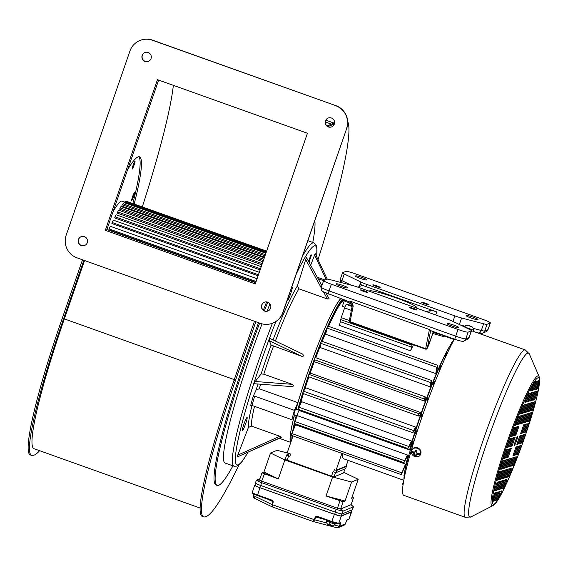 <?xml version="1.0" encoding="UTF-8"?>
<svg xmlns="http://www.w3.org/2000/svg" width="568" height="568" viewBox="0 0 568 568"><rect width="100%" height="100%" fill="white"/><g stroke="black" fill="none" stroke-linecap="round" stroke-linejoin="round"><path stroke-width="0.85" d="M133.068 165.394A4.153 0.433 -70.3 0 1 134.999 161.262A4.153 0.433 -70.3 0 1 134.14 164.947A4.153 0.433 -70.3 0 1 132.209 169.079A4.153 0.433 -70.3 0 1 133.068 165.394M132.571 196.684A4.153 0.433 -70.3 0 1 134.509 192.552A4.153 0.433 -70.3 0 1 133.65 196.237A4.153 0.433 -70.3 0 1 131.712 200.369A4.153 0.433 -70.3 0 1 132.571 196.684M81.302 245.568A4.743 4.7 -112.5 0 0 87.55 240.995A4.743 4.7 -112.5 0 0 81.032 236.721A4.743 4.7 -112.5 0 0 81.302 245.568M81.125 236.686A4.743 4.7 -112.5 0 0 81.487 245.49A4.743 4.7 -112.5 0 0 84.753 245.447M328.354 126.941A4.743 4.7 -112.5 0 0 334.602 122.368A4.743 4.7 -112.5 0 0 328.084 118.094A4.743 4.7 -112.5 0 0 328.354 126.941M328.176 118.059A4.743 4.7 -112.5 0 0 328.538 126.87A4.743 4.7 -112.5 0 0 331.804 126.827M145.06 61.436A4.743 4.7 -112.5 0 0 151.308 56.864A4.743 4.7 -112.5 0 0 144.79 52.59A4.743 4.7 -112.5 0 0 145.06 61.436M144.883 52.554A4.743 4.7 -112.5 0 0 145.245 61.358A4.743 4.7 -112.5 0 0 148.511 61.323M264.589 311.072A4.743 4.7 -112.5 0 0 270.837 306.5A4.743 4.7 -112.5 0 0 264.326 302.226A4.743 4.7 -112.5 0 0 264.589 311.072M264.418 302.19A4.743 4.7 -112.5 0 0 264.773 310.994A4.743 4.7 -112.5 0 0 268.039 310.959M258.546 322.709A142.341 14.882 109.7 0 0 245.546 358.6A142.341 14.882 109.7 0 0 216.103 485.008L217.21 485.406A142.341 14.882 -70.3 0 1 246.654 358.997A142.341 14.882 -70.3 0 1 259.654 323.107M232.937 465.831A142.341 14.882 -70.3 0 1 217.21 485.406M127.637 169.633A140.914 14.732 -70.3 0 1 139.465 156.818A140.914 14.732 -70.3 0 1 134.233 203.805M138.748 156.732A140.914 14.732 -70.3 0 1 132.905 203.33M331.421 124.143L325.393 121.985M318.023 259.64A210.721 22.024 109.7 0 0 347.701 121.616M113.06 211.722A93.351 9.755 -70.3 0 1 122.127 201.136L124.662 202.038M257.063 278.739L110.291 226.284L109.049 228.925L108.857 229.848L255.806 282.367M259.285 272.313L113.295 220.136L112.123 222.486L111.882 223.529L258.085 275.778M261.252 266.633L116.092 214.754L115.006 216.799L114.715 217.942L260.123 269.906M262.941 261.77L118.662 210.21L117.675 211.914L117.335 213.149L261.884 264.809M264.326 257.773L120.97 206.539L120.089 207.888L119.706 209.201L263.36 260.542M265.391 254.684L122.993 203.791L122.227 204.771L121.808 206.149L264.539 257.155M334.382 123.945L327.942 126.607M327.005 125.968L334.587 122.83M239.021 464.844A210.721 22.024 109.7 0 1 205.311 516.752A153.31 16.025 109.7 0 1 203.663 516.88A153.31 16.025 109.7 0 1 235.379 380.73L255.813 321.729M266.626 301.899A142.341 14.882 109.7 0 0 263.353 310.192M63.417 319.273L62.082 318.797A153.31 16.025 109.7 0 0 30.367 454.954L31.701 455.43A153.31 16.025 -70.3 0 1 63.417 319.273L83.851 260.272M62.082 318.797L82.516 259.796M203.663 516.88L202.329 516.404A153.31 16.025 -70.3 0 1 234.044 380.255L254.478 321.254M84.554 260.527L64.34 318.896A146.196 15.279 109.7 0 0 34.094 448.727L200.177 508.083M39.611 450.694A210.721 22.024 -70.3 0 1 33.349 455.295A153.31 16.025 -70.3 0 1 31.701 455.43M152.586 40.158L152.401 40.236A17.793 17.615 -112.5 0 0 139.806 40.534L139.991 40.456A17.793 17.615 67.5 0 1 152.586 40.158L335.88 105.662A17.793 17.615 67.5 0 1 346.743 128.361L282.985 312.485A17.793 17.615 67.5 0 1 273.116 322.979L272.931 323.05A17.793 17.615 -112.5 0 0 282.8 312.563L282.985 312.485M139.806 40.534A17.793 17.615 -112.5 0 0 129.944 51.021L66.179 235.152A17.793 17.615 -112.5 0 0 77.049 257.844L260.343 323.348A17.793 17.615 -112.5 0 0 272.931 323.05M152.401 40.236L335.88 105.662M346.743 128.361L282.8 312.563M346.558 128.432A17.793 17.615 -112.5 0 0 335.695 105.74M307.437 133.26L157.471 79.669L105.307 230.317L255.266 283.915L307.437 133.26M255.678 282.736L106.883 229.557M158.642 80.088L106.841 229.685L105.307 230.317M142.362 206.709A202.18 21.137 109.7 0 0 173.354 85.342M264.368 310.831A142.341 14.882 -70.3 0 1 267.784 302.183M314.793 220.632A142.341 14.882 -70.3 0 1 312.776 242.437M266.541 251.361L126.103 201.164L125.592 201.377L266.42 251.709M125.315 202.208L125.592 201.377M266.626 251.12L126.692 201.377M256.111 281.487L109.049 228.925M258.433 274.777L112.123 222.486M260.506 268.792L115.006 216.799M262.302 263.602L117.675 211.914M263.808 259.249L120.089 207.888M265.007 255.799L122.227 204.771M266.136 252.533L124.712 201.995L124.065 202.591L265.881 253.271M123.611 204.011L124.065 202.591M471.745 326.408L473.748 328.765L471.61 326.344L469.005 325.897L469.331 325.521L469.005 325.897M468.557 325.251L465.504 325.805L464.667 327.069M473.748 328.765L473.222 331.329M471.014 326.124L471.61 326.344M471.071 326.146L470.339 326.373M469.204 325.94L469.345 325.528M473.13 331.3L471.483 330.683M454.4 339.124A88.906 9.294 109.7 0 0 422.72 414.938A88.906 9.294 109.7 0 0 403.82 495.353L465.398 517.356A88.906 9.294 -70.3 0 1 484.298 436.941A88.906 9.294 -70.3 0 1 525.237 349.923L529.284 353.836A87.124 9.109 109.7 0 0 488.395 438.262A87.124 9.109 109.7 0 0 471.007 516.894L465.398 517.356M413.035 444.616L412.041 444.268A87.777 9.173 109.7 0 0 405.602 467.634L406.553 467.975M531.556 387.326L530.398 390.535L531.293 390.848L530.292 390.848L531.62 387.22L533.771 383.556L531.293 390.848M537.115 389.101L538.464 385.161L538.67 382.094L536.036 389.428L537.115 389.101L536.227 388.789L537.562 384.941M509.212 476.687L508.325 476.367L511.214 468.188L508.133 477.006L509.375 476.339L512.215 468.188L511.214 468.188M513.06 465.632L512.173 465.313L514.906 457.474L512.059 465.632L513.06 465.632L516.142 456.807L515.062 457.126M516.915 454.57L516.028 454.258L518.918 446.072L515.836 454.897L517.079 454.222L519.919 446.072L518.918 446.072M520.764 443.516L519.876 443.196L522.603 435.365L519.763 443.516L520.764 443.516L523.845 434.69L522.766 435.017M524.619 432.461L523.731 432.141L526.621 423.955L523.54 432.78L524.782 432.113L527.622 423.955L526.621 423.955M528.467 421.399L527.58 421.087L530.306 413.248L527.466 421.399L528.467 421.399L531.549 412.581L530.469 412.9M532.322 410.345L531.435 410.025L534.325 401.846L531.243 410.664L532.486 409.997L535.326 401.846L534.325 401.846A68.345 7.143 109.7 0 1 534.296 401.924M503.901 488.182L503.014 487.862L505.747 480.031L502.829 488.501L503.901 488.182L506.983 479.356L505.903 479.676M507.756 477.127L506.869 476.808L509.759 468.621L506.677 477.447L507.92 476.772L510.76 468.621L509.759 468.621M511.605 466.065L510.717 465.746L513.444 457.915L510.604 466.065L511.605 466.065L514.686 457.24L513.607 457.567M515.46 455.011L514.572 454.691L517.462 446.505L514.381 455.33L515.623 454.663L518.463 446.505L517.462 446.505M519.308 443.949L518.421 443.636L521.147 435.798L518.307 443.956L519.308 443.949L522.39 435.131L521.31 435.45M523.163 432.894L522.276 432.575L525.166 424.395L522.084 433.214L523.327 432.546L526.167 424.395L525.166 424.395M527.012 421.839L526.124 421.52L528.851 413.681L526.011 421.839L527.012 421.839L530.093 413.014L529.014 413.334M530.867 410.778L529.98 410.465L532.869 402.279L529.788 411.104L531.03 410.43L533.87 402.279L532.869 402.279M534.715 399.723L533.828 399.403L536.554 391.572L533.714 399.723L534.715 399.723L537.797 390.898L536.717 391.224M502.446 488.615L501.558 488.302L504.285 480.464L501.445 488.615L502.446 488.615L505.527 479.797L504.448 480.116M506.301 477.56L505.413 477.241L508.303 469.061L505.222 477.88L506.464 477.212L509.304 469.061L508.303 469.061M510.149 466.505L509.262 466.186L511.988 458.348L509.148 466.505L510.149 466.505L513.231 457.68L512.151 458M514.005 455.444L513.117 455.131L516.007 446.945L512.925 455.77L514.168 455.096L517.008 446.945L516.007 446.945M517.853 444.389L516.965 444.07L519.692 436.238L516.852 444.389L517.853 444.389L520.934 435.564L519.855 435.89M521.708 433.334L520.82 433.015L523.71 424.829L520.629 433.654L521.871 432.986L524.711 424.829L523.71 424.829M525.556 422.272L524.669 421.96L527.395 414.122L524.555 422.272L525.556 422.272L528.638 413.454L527.558 413.774M529.411 411.218L528.524 410.898L531.414 402.712L528.332 411.537L529.568 410.87L532.486 402.392L531.414 402.719M533.26 400.163L532.372 399.844L535.099 392.005L532.259 400.163L533.26 400.163L536.341 391.338L535.262 391.657M500.99 489.055L500.103 488.736L502.829 480.897L499.989 489.055L500.99 489.055L504.072 480.23L502.992 480.549M504.845 477.993L503.958 477.681L506.848 469.495L503.766 478.32L505.009 477.645L507.849 469.495L506.848 469.495M508.694 466.939L507.806 466.619L510.533 458.788L507.693 466.939L508.694 466.939L511.775 458.113L510.696 458.44M524.101 422.713L523.213 422.393L525.94 414.555L523.1 422.713L524.101 422.713L527.182 413.887L526.103 414.207M527.956 411.651L527.068 411.339L529.958 403.152L526.877 411.977L528.112 411.303L531.03 402.833L529.958 403.152M531.804 400.596L530.917 400.277L533.643 392.445L530.803 400.596L531.804 400.596L534.886 391.771L533.806 392.097M499.535 489.488L498.647 489.176L501.374 481.337L498.534 489.488L499.535 489.488L502.616 480.67L501.537 480.99M503.39 478.433L506.464 469.608L505.229 470.283L502.311 478.753L503.39 478.433L502.502 478.114L505.392 469.928M507.238 467.379L506.351 467.059L509.077 459.221L506.237 467.379L507.238 467.379L510.32 458.553L509.24 458.873M522.645 423.146L521.758 422.833L524.484 414.995L521.644 423.146L522.645 423.146L525.727 414.328L524.647 414.647M526.5 412.091L525.613 411.772L528.503 403.585L525.421 412.411L526.657 411.743L529.575 403.266L528.496 403.592M530.349 401.036L529.461 400.717L532.188 392.878L529.348 401.036L530.349 401.036L533.43 392.211L532.351 392.531M498.079 489.928L497.192 489.609L499.918 481.77L497.078 489.928L498.079 489.928L501.161 481.103L500.081 481.423M501.935 478.867L501.047 478.554L503.937 470.368L500.855 479.193L502.098 478.519L504.938 470.368L503.937 470.368M505.783 467.812L504.895 467.492L507.622 459.661L504.782 467.812L505.783 467.812L508.864 458.987L507.785 459.313M521.19 423.586L520.302 423.266L523.029 415.428L520.189 423.586L521.19 423.586L524.271 414.761L523.192 415.08M525.045 412.524L524.158 412.212L526.884 404.373L523.966 412.851L525.045 412.524L528.119 403.706L527.04 404.025M528.893 401.47L528.006 401.15L530.732 393.319L527.892 401.47L528.893 401.47L531.975 392.644L530.895 392.971M496.624 490.361L495.736 490.049L498.463 482.211L495.623 490.361L496.624 490.361L499.705 481.543L498.626 481.863M500.479 479.307L499.591 478.987L502.481 470.801L499.4 479.626L500.635 478.959L503.553 470.481L502.481 470.808M504.327 468.252L503.44 467.933L506.166 460.094L503.326 468.252L504.327 468.252L507.409 459.427L506.329 459.746M508.182 457.19L507.295 456.871L510.185 448.692L507.103 457.517L508.339 456.842L511.257 448.365L510.185 448.692M512.031 446.136L511.143 445.816L513.87 437.985L511.03 446.136L512.031 446.136L515.112 437.31L514.033 437.63M515.886 435.081L514.999 434.761L517.725 426.923L514.807 435.4L515.886 435.081L518.96 426.256L517.881 426.575M519.734 424.019L518.847 423.7L521.573 415.868L518.733 424.019L519.734 424.019L522.816 415.194L521.736 415.52M523.59 412.964L522.702 412.645L525.592 404.459L522.51 413.284L523.746 412.616L526.664 404.139L525.585 404.459M527.438 401.91L526.55 401.59L529.277 393.752L526.437 401.91L527.438 401.91L530.519 393.084L529.44 393.404M495.168 490.802L494.281 490.482L497.007 482.644L494.167 490.802L495.168 490.802L498.25 481.976L497.17 482.296M499.024 479.74L498.136 479.427L501.026 471.241L497.944 480.066L499.18 479.392L502.098 470.922L501.026 471.241M502.872 468.685L501.984 468.366L504.711 460.534L501.871 468.685L502.872 468.685L505.953 459.86L504.874 460.186M506.727 457.63L505.839 457.311L508.729 449.125L505.648 457.95L506.883 457.283L509.801 448.805L508.722 449.125M510.575 446.569L509.688 446.256L512.414 438.418L509.574 446.569L510.575 446.569L513.657 437.75L512.577 438.07M514.43 435.514L513.543 435.195L516.433 427.015L513.351 435.834L514.587 435.166L517.505 426.689L516.426 427.015M518.279 424.459L517.391 424.14L520.118 416.301L517.278 424.459L518.279 424.459L521.36 415.634L520.281 415.954M522.134 413.397L521.246 413.085L523.973 405.247L521.055 413.724L522.134 413.397L525.208 404.579L524.129 404.899M525.982 402.343L525.095 402.023L527.821 394.192L524.981 402.343L525.982 402.343L529.064 393.517L527.984 393.844M497.568 480.18L496.68 479.861L499.57 471.674L496.489 480.5L497.724 479.832L500.642 471.355L499.563 471.674M501.416 469.125L500.529 468.806L503.255 460.967L500.415 469.125L501.416 469.125L504.498 460.3L503.418 460.62M505.271 458.064L504.384 457.744L507.274 449.565L504.192 458.39L505.271 458.064L508.268 449.565L507.267 449.565M509.12 447.009L508.232 446.689L510.959 438.851L508.119 447.009L509.12 447.009L512.201 438.184L511.122 438.503M512.975 435.947L512.087 435.635L514.814 427.796L511.896 436.274L512.975 435.947L516.049 427.129L514.97 427.448M516.823 424.892L515.936 424.573L518.662 416.742L515.822 424.892L516.823 424.892L519.905 416.067L518.825 416.394M520.678 413.838L519.791 413.518L522.517 405.68L519.599 414.157L520.678 413.838L523.753 405.012L522.674 405.332M518.371 454.137L517.483 453.818L520.373 445.631L517.292 454.457L518.534 453.789L521.374 445.631L520.373 445.631M522.219 443.083L521.332 442.763L524.065 434.925L521.218 443.083L522.219 443.083L525.301 434.257L524.221 434.577M526.075 432.021L525.187 431.701L528.077 423.522L524.995 432.347L526.238 431.673L529.078 423.522L528.077 423.522M503.816 458.504L502.928 458.184L505.655 450.346L502.737 458.823L503.816 458.504L506.89 449.678L505.811 449.998M507.664 447.442L506.777 447.13L509.503 439.291L506.663 447.442L507.664 447.442L510.746 438.624L509.666 438.943M511.519 436.387L510.632 436.068L513.522 427.889L510.44 436.707L511.676 436.039L514.594 427.562L513.515 427.889M497.142 500.11L496.255 499.79L499.144 491.611L496.063 500.429L497.305 499.762L500.145 491.611L499.144 491.611M535.659 389.541L534.772 389.222L537.662 381.036L534.58 389.861L535.816 389.194L538.734 380.716L537.655 381.036M495.686 500.55L494.799 500.23L497.689 492.044L494.607 500.87L495.85 500.202L498.69 492.044L497.689 492.044M534.204 389.975L533.316 389.655L536.206 381.476L533.203 389.975L534.204 389.975L537.278 381.149L536.199 381.476M494.231 500.983L493.344 500.664L496.233 492.484L493.152 501.303L494.394 500.635L497.234 492.484L496.233 492.484M532.749 390.415L531.861 390.095L534.587 382.257L531.669 390.734L532.749 390.415L535.823 381.589L534.744 381.909M500.6 491.171L501.672 490.851L500.621 493.975L498.115 498.463L499.442 494.38M493.436 496.766L494.778 492.917L493.422 496.858L493.223 499.932L495.779 492.917L494.778 492.917M515.992 439.476A4.743 0.497 -70.3 0 1 515.645 440.519A4.743 0.497 -70.3 0 1 515.006 442.231M518.073 416.614L515.531 424.985L514.558 425.567L518.073 416.614M499.961 469.558L503.042 460.733L502.233 460.975L501.807 461.905L499.67 469.182L499.584 469.672L499.961 469.558L499.606 469.431M513.813 465.405L516.362 457.041L517.327 456.452L514.104 464.858L513.486 465.291M531.925 412.46L528.851 421.286L529.653 421.044L530.2 419.745L532.223 412.837L532.301 412.354L531.925 412.46M515.353 441.187A4.743 0.497 -70.3 0 1 517.54 436.543A4.743 0.497 -70.3 0 1 516.532 440.832A4.743 0.497 -70.3 0 1 514.345 445.482A4.743 0.497 -70.3 0 1 515.353 441.187M329.767 523.859L329.334 525.059L329.483 523.753A4.381 0.412 19.1 0 0 330.817 524.228L330.661 525.535L333.38 525.904M329.334 525.059L329.291 525.059C327.019 524.165 326.153 522.766 326.692 520.863A4.743 0.447 19.1 0 0 330.796 522.759A4.743 0.447 19.1 0 0 335.617 524.008A4.743 0.447 19.1 0 0 335.66 523.973A4.743 0.447 19.1 0 0 335.652 523.916M330.051 523.959L329.447 524.796M330.278 524.037L329.724 524.896M331.641 525.79L332.365 525.961M272.462 506.975L271.973 504.547L272.931 501.7L267.656 499.165M253.853 494.075L253.364 495.587L254.812 498.455M334.907 525.144L339.295 526.302L336.625 527.693L338.23 527.686L337.044 527.814M273.3 501.849L272.129 500.202L272.008 500.72L273.3 501.849L272.342 504.696L272.583 507.004L313.138 521.502L314.281 519.684L314.7 519.812L313.238 521.545L272.491 506.99M254.116 498.1L253.25 495.509L272.342 504.696L314.281 519.684L315.275 516.852L315.694 516.986L314.7 519.812L326.756 522.993M257.467 495.516L257.46 495.523C253.917 494.38 252.185 493.379 252.263 492.52L252.313 492.47C252.164 492.818 253.917 493.663 257.581 495.005L257.46 495.523L272.015 500.72L257.467 495.516L252.682 493.216M344.144 525.23L345.323 523.923M339.976 522.865L340.537 523.511L339.508 526.337L338.23 527.686L343.981 525.308M317.086 516.823L315.694 516.986L322.659 518.825M337.967 523.696L331.641 522.027L317.086 516.83L317.207 516.312L331.755 521.509L338.713 523.348A0.596 0.589 67.5 0 1 338.386 523.689L340.395 522.851A0.596 0.589 67.5 0 0 340.722 522.51L340.537 523.511M351.691 511.825L348.979 519.102A0.596 0.589 67.5 0 1 348.653 519.443L346.757 520.224A0.596 0.589 -112.5 0 0 346.963 519.933L349.036 519.053L351.443 511.534M317.086 516.83L331.641 522.027L334.382 514.303L341.332 516.135L338.713 523.348L340.722 522.51M334.382 514.303L259.952 487.699L257.581 495.005L272.129 500.202M259.952 487.699C256.317 486.364 254.563 485.519 254.684 485.171L252.263 492.52M254.684 485.171L255.053 485.015M351.642 511.875L341.332 516.135M352.046 509.794L351.386 511.697A5.928 0.554 -160.9 0 1 351.336 511.747L340.97 516.028A5.928 0.554 -160.9 0 1 334.644 514.36L259.775 487.607A5.928 0.554 -160.9 0 1 254.94 485.342L255.657 483.276M353.402 506.89L352.465 509.595A6.525 0.611 -160.9 0 1 352.409 509.645L353.41 506.834M353.381 506.755L351.095 504.661L340.608 509.034L337.442 508.204L261.905 481.21L259.491 480.081L261.997 472.825L263.95 472.008L278.32 478.923L261.997 472.825M353.374 506.855L343.072 511.115L342.106 513.905A6.525 0.611 -160.9 0 1 335.148 512.066L336.114 509.276L261.692 482.679L260.726 485.47L335.148 512.066M352.409 509.645L342.106 513.905M336.646 509.567L337.442 508.204L336.646 509.567L342.937 511.228L340.608 509.034L343.115 501.785L326.053 495.978L345.039 500.99L343.115 501.785M342.937 511.228L340.608 509.034M353.431 506.805L351.067 504.711L353.573 497.461L351.649 498.257L358.216 479.285L343.789 472.349M338.62 500.216L336.831 499.378L340.977 500.82L338.62 500.216M260.726 485.47A6.525 0.611 -160.9 0 1 255.401 482.985L256.381 480.18L259.498 480.059L256.338 480.279L261.11 482.573L264.418 473.953M336.114 509.276L336.682 509.468M266.413 474.415L264.624 473.577L268.77 475.011L266.413 474.415M259.974 478.682L256.381 480.18M261.138 482.473L261.692 482.679M352.195 496.688L353.573 497.461M358.216 479.285L351.613 482.019L345.039 500.99M326.053 495.978L332.621 477.006L351.613 482.019M332.621 477.006L284.887 459.952L278.32 478.923M263.95 472.008L270.517 453.037L284.887 459.952M270.517 453.037L277.127 450.303L288.494 453.3M343.576 472.924L344.946 468.962L343.576 472.924L334.041 476.864L331.513 476.197L285.143 459.413L286.705 454.933L288.296 454.279M293.031 435.919L287.174 452.831L290.617 454.059L289.843 456.289L286.691 454.954L285.143 459.413M289.843 456.289L287.912 455.387L288.629 453.349L287.912 455.387M345.6 468.65L346.381 466.449L346.004 466.179L336.157 470.254L336.916 470.368L336.142 472.597L333.054 471.731L331.513 476.197M346.359 466.463L336.916 470.368M345.585 468.692L336.142 472.597M326.927 328.02L327.722 325.996L437.701 365.302L436.927 370.762A74.727 7.81 109.7 0 0 435.72 373.581L325.741 334.275L326.927 328.02L436.906 367.326L437.701 365.302M424.821 401.207L424.36 399.027L425.169 396.812L426.05 397.891A74.727 7.81 109.7 0 0 424.821 401.207L314.849 361.901L314.381 359.721L315.204 357.513A74.727 7.81 -70.3 0 1 320.65 343.519M425.169 396.812L315.197 357.513L425.162 396.812M407.639 455.075A74.727 7.81 109.7 0 0 407.377 456.09L403.969 462.643L407.334 454.968M294.004 423.337L297.362 415.662M412.737 432.688L413.454 430.508L415.833 427.157A74.727 7.81 109.7 0 0 414.796 430.388L412.737 432.688L302.744 393.39L303.482 391.21L305.861 387.852L415.833 427.157M308.332 376.669L418.304 415.968L308.332 376.669L309.106 374.44L310.774 373.268L420.746 412.574A74.727 7.81 109.7 0 0 419.589 415.925L418.304 415.968L419.077 413.738L420.746 412.574M407.888 448.479L411.537 441.002A74.727 7.81 109.7 0 0 410.671 443.977L407.888 448.479M297.767 409.762A76.801 8.03 109.7 0 1 297.923 409.187L301.565 401.697L411.537 441.002M401.185 474.571L405.502 464.106A74.727 7.81 109.7 0 0 405.069 466.2L401.185 474.571L291.199 435.265L295.523 424.8L405.502 464.106M430.281 386.879L430.65 382.569L431.46 380.432L431.524 383.748A74.727 7.81 109.7 0 0 430.281 386.879L320.302 347.58L320.671 343.264L321.502 341.176M435.72 373.581L436.906 367.326M351.379 305.818L346.778 304.171L346.21 304.412A3.557 0.369 -70.3 0 0 344.591 307.948L341.233 317.647L339.451 325.414L410.543 350.825L411.729 347.19L411.956 344.258M328.581 326.302A74.727 7.81 -70.3 0 1 343.668 300.436A74.727 7.81 -70.3 0 1 344.201 300.323M348.17 460.407L346.004 466.179M403.855 480.308L343.604 458.781A74.727 7.81 -70.3 0 1 342.611 453.64M341.908 453.385L336.05 470.297L334.382 469.7L333.615 471.93M413.44 344.79A74.727 7.81 109.7 0 0 410.543 350.825M405.14 469.679A74.138 7.746 -70.3 0 1 408.271 455.302M409.663 450.005A74.138 7.746 -70.3 0 1 448.408 348.603M404.409 473.932A74.727 7.81 -70.3 0 1 408.193 455.273M409.592 449.977A74.727 7.81 -70.3 0 1 450.708 344.599M294.409 427.349A74.727 7.81 -70.3 0 1 295.154 423.756M296.773 416.876A74.727 7.81 -70.3 0 1 297.05 415.804M298.569 410.046A74.727 7.81 -70.3 0 1 298.725 409.471M300.266 404.04A74.727 7.81 -70.3 0 1 303.404 393.624M304.725 389.449A74.727 7.81 -70.3 0 1 308.9 376.868M309.943 373.85A74.727 7.81 -70.3 0 1 314.615 360.822M315.772 357.719A74.727 7.81 -70.3 0 1 320.48 345.543M322.155 341.368A74.727 7.81 -70.3 0 1 326.252 331.598M343.349 300.6L343.164 300.536A74.138 7.746 109.7 0 0 342.611 300.515M308.992 262.153L311.491 254.961L308.836 261.862M272.413 323.256A118.613 12.397 -70.3 0 0 234.08 466.243L225.198 463.062A118.613 12.397 -70.3 0 1 262.068 323.866M267.003 311.228A118.613 12.397 -70.3 0 1 269.963 303.88M311.491 254.961L310.845 254.968L308.601 261.443M287.323 299.968A7.114 0.745 109.7 0 0 287.401 300.649A7.114 0.745 109.7 0 0 287.472 300.642A7.114 0.745 109.7 0 0 290.603 293.883A7.114 0.745 109.7 0 0 292.186 287.245A7.114 0.745 109.7 0 0 292.108 287.252A7.114 0.745 109.7 0 0 291.356 288.303M242.387 430.842A7.114 0.745 109.7 0 0 245.518 424.083A7.114 0.745 109.7 0 0 247.101 417.445A7.114 0.745 109.7 0 0 247.023 417.452A7.114 0.745 109.7 0 0 243.892 424.211A7.114 0.745 109.7 0 0 242.309 430.849A7.114 0.745 109.7 0 0 242.387 430.842M408.782 455.486L297.206 415.606L298.264 411.885L299.045 410.472L410.281 450.225M405.985 470.339L403.947 475.565L404.743 475.842M403.741 480.904L402.392 484.724L403.088 484.973M402.655 488.949L402.137 490.724L402.57 490.88M452.504 342.639L451.716 342.355L450.005 347.566M447.222 353.374L446.391 353.076L444.609 359.09M440.484 366.438L438.929 372.267M434.257 381.476L433.427 383.563L433.164 386.602M427.945 397.806L428.783 398.104L427.945 397.806L427.136 400.014L427.477 401.633M423.096 413.866L421.861 414.732L421.08 416.962L421.917 417.26L421.08 416.962M417.927 429.117L416.23 431.502L415.513 433.682M414.633 439.398L412.041 444.268M453.938 339.955A77.099 8.058 109.7 0 0 452.064 342.483M450.964 344.194A77.099 8.058 109.7 0 0 409.862 450.076M408.435 455.358A77.099 8.058 109.7 0 0 404.43 473.897M404.196 475.65A77.099 8.058 109.7 0 0 403.933 479.875M310.682 265.228L314.622 254.968C315.339 253.349 315.354 253.534 314.679 255.543M279.342 438.333L246.114 452.994M279.875 436.26L281.423 437.161L237.232 456.977L237.765 455.138L279.875 436.26L251.439 426.099L248.394 427.47L237.765 455.138M254.627 396.116L252.05 405.467L250.687 405.431L253.122 396.585L254.627 396.116L294.401 410.33L297.93 402.627L259.271 388.81L256.225 389.811L253.122 396.585M292.03 386.616L254.414 383.734L255.202 381.497L292.222 384.337C293.926 385.743 293.691 386.467 291.526 386.488M292.222 384.337L263.793 374.177L261.11 373.971L255.202 381.497M302.73 354.148L303.802 355.973L301.906 356.363L271.113 345.067L269.324 340.722L270.141 338.507L302.957 354.24L270.141 338.507M329.163 298.867L327.402 298.995L298.974 288.835L297.391 285.96L306.372 257.411M297.32 415.648L298.271 411.779L299.159 410.508M317.292 277.248L324.988 280.003M252.05 405.467L291.824 419.681L294.118 416.443A77.099 8.058 109.7 0 0 290.809 442.33M291.824 419.681L294.401 410.33M340.757 298.512A77.099 8.058 109.7 0 0 297.93 402.627M318.101 278.725L323.611 280.691M299.123 410.245L295.786 409.052L294.941 410.593L293.791 414.64L297.128 415.833M340.899 298.562A76.801 8.03 109.7 0 0 296.098 409.166M294.551 414.91A76.801 8.03 109.7 0 0 290.908 442.046M342.568 299.159A76.801 8.03 109.7 0 0 327.771 326.011M326.976 327.807A76.801 8.03 109.7 0 0 298.434 407.384M296.219 415.506A76.801 8.03 109.7 0 0 294.913 420.739M294.281 423.444A76.801 8.03 109.7 0 0 292.697 431.261M292.073 435.578A76.801 8.03 109.7 0 0 291.838 439.355M292.563 437.253A74.727 7.81 -70.3 0 1 292.619 435.777M293.393 429.671A74.727 7.81 -70.3 0 1 294.6 423.558M295.545 419.418A74.727 7.81 -70.3 0 1 296.489 415.606M298.015 409.855A74.727 7.81 -70.3 0 1 298.172 409.272M298.995 406.319A74.727 7.81 -70.3 0 1 302.851 393.425M303.603 391.032A74.727 7.81 -70.3 0 1 308.346 376.669M309.12 374.426A74.727 7.81 -70.3 0 1 314.388 359.743M321.602 341.169A74.727 7.81 -70.3 0 1 326.742 328.986M328.027 326.103A74.727 7.81 -70.3 0 1 343.001 300.287A74.727 7.81 -70.3 0 1 343.115 300.238A74.727 7.81 -70.3 0 1 344.18 300.323M488.04 329.603L485.988 331.776A3.557 3.522 -112.5 0 0 487.962 329.674A9.493 0.887 -160.9 0 0 488.04 329.603L490.361 322.908A9.493 0.887 -160.9 0 0 482.623 319.294L355.987 274.039A9.493 0.887 19.1 0 0 345.869 271.369L342.603 272.718A9.493 0.887 19.1 0 0 342.525 272.789A9.493 0.887 19.1 0 0 344.279 273.982L360.836 282.005A9.493 0.887 19.1 0 0 366.821 284.426L454.876 315.9A9.493 0.887 -160.9 0 0 461.599 318.016L459.356 324.498M426.745 311.775L430.409 310.256A5.928 0.554 -160.9 0 1 436.735 311.924L366.048 286.662A9.493 0.887 -160.9 0 1 360.098 284.256A9.493 0.887 -160.9 0 1 361.887 285.463A9.493 0.887 -160.9 0 1 361.809 285.534L357.861 287.167M490.361 322.908A9.493 0.887 -160.9 0 1 490.283 322.979L487.017 324.328A9.493 0.887 -160.9 0 1 483.624 323.781L461.599 318.016M466.371 315.737A5.928 0.554 19.1 0 0 466.321 315.787A5.928 0.554 19.1 0 0 471.454 318.144A5.928 0.554 19.1 0 0 477.482 319.713L477.944 319.521A5.928 0.554 19.1 0 0 477.993 319.479A5.928 0.554 19.1 0 0 473.158 317.214A5.928 0.554 19.1 0 0 466.832 315.552L466.335 315.851M425.872 303.369A3.855 0.362 -160.9 0 1 429.017 304.839A3.855 0.362 -160.9 0 1 424.871 303.781A3.855 0.362 -160.9 0 1 421.733 302.318A3.855 0.362 -160.9 0 1 425.872 303.369M458.255 327.658L458.717 327.466A5.928 0.554 19.1 0 0 458.766 327.424A5.928 0.554 19.1 0 0 453.64 325.059A5.928 0.554 19.1 0 0 447.605 323.497L447.144 323.689A5.928 0.554 19.1 0 0 447.094 323.732A5.928 0.554 19.1 0 0 451.929 325.989A5.928 0.554 19.1 0 0 458.255 327.658M412.567 308.871A3.855 0.362 -160.9 0 1 409.429 307.402A3.855 0.362 -160.9 0 1 413.568 308.459A3.855 0.362 -160.9 0 1 416.713 309.922A3.855 0.362 -160.9 0 1 412.567 308.871M328.361 294.061A3.557 0.369 -70.3 0 1 328.325 294.068A3.557 0.369 -70.3 0 1 329.064 290.908A9.493 0.887 19.1 0 1 321.325 287.294L323.639 280.599A9.493 0.887 19.1 0 1 323.724 280.528L326.99 279.172A9.493 0.887 19.1 0 1 330.384 279.726L352.409 285.491A9.493 0.887 19.1 0 1 359.132 287.607L447.186 319.074A9.493 0.887 -160.9 0 1 453.165 321.502L469.729 329.525A9.493 0.887 -160.9 0 1 471.483 330.718A9.493 0.887 -160.9 0 1 471.397 330.789L468.131 332.138A9.493 0.887 -160.9 0 1 458.014 329.468L455.699 336.164A9.493 0.887 19.1 0 0 465.817 338.833L468.131 332.138M323.639 280.599A9.493 0.887 19.1 0 0 331.378 284.213L458.014 329.468M415.243 307.664A24.907 2.329 19.1 0 0 416.436 307.373A24.907 2.329 19.1 0 0 396.13 297.888A24.907 2.329 19.1 0 0 369.363 291.072A24.907 2.329 19.1 0 0 369.37 291.27M375.995 286.315A3.855 0.362 19.1 0 0 380.141 287.373A3.855 0.362 19.1 0 0 376.996 285.903A3.855 0.362 19.1 0 0 372.856 284.845A3.855 0.362 19.1 0 0 375.995 286.315M366.395 280.01A5.928 0.554 -160.9 0 1 360.368 278.448A5.928 0.554 -160.9 0 1 355.234 276.084A5.928 0.554 -160.9 0 1 355.284 276.041L355.745 275.849A5.928 0.554 -160.9 0 1 362.072 277.518A5.928 0.554 -160.9 0 1 366.907 279.776A5.928 0.554 -160.9 0 1 366.857 279.818L366.395 280.01M445.923 336.093L432.951 332.465L432.766 333.501L445.234 336.994L446.526 336.313M445.234 336.994L432.766 333.501M352.231 305.911L351.464 305.563L351.272 306.599L352.025 306.94L351.272 306.599M429.032 344.314L427.406 347.985A1.186 0.674 -156.2 0 1 427.385 348.063A1.186 0.674 -156.2 0 1 427.328 348.149M429.429 329.518L425.645 348.695L350.108 321.694L353.175 306.138L352.366 303.205L350.555 301.331L429.429 329.518L430.402 330.541L454.961 339.323A3.557 0.369 -70.3 0 1 455.699 336.164L329.064 290.908L331.378 284.213M352.366 303.205A1.186 0.66 141.6 0 1 351.833 303.049A1.186 0.66 141.6 0 1 351.777 302.95L350.555 301.331A3.557 0.369 109.7 0 0 350.541 302.006A3.557 0.369 109.7 0 0 350.577 302.006M353.175 306.138A1.186 0.966 -168.8 0 1 352.409 305.016L351.777 302.95M344.712 299.911L344.158 300.777L351.897 304.299L344.13 300.777M336.526 283.794A5.928 0.554 -160.9 0 1 342.554 285.356A5.928 0.554 -160.9 0 1 347.68 287.72A5.928 0.554 -160.9 0 1 347.63 287.763L347.169 287.955A5.928 0.554 -160.9 0 1 340.85 286.293A5.928 0.554 -160.9 0 1 336.015 284.028A5.928 0.554 -160.9 0 1 336.064 283.986L336.526 283.794L336.327 284.355M351.464 305.563L352.153 303.56M344.854 307.203L342.348 306.308L344.243 300.827M364.691 290.986A3.855 0.362 19.1 0 0 360.552 289.936A3.855 0.362 19.1 0 0 363.69 291.405A3.855 0.362 19.1 0 0 367.837 292.456A3.855 0.362 19.1 0 0 364.691 290.986M432.951 332.465L433.263 331.57M417.594 447.818A4.743 4.111 30.2 0 1 420.533 454.18L420.235 454.691A4.743 4.111 30.2 0 0 417.295 448.329A4.743 4.111 30.2 0 0 412.027 449.92L412.325 449.409A4.743 4.111 30.2 0 1 417.594 447.818M414.683 456.182L414.029 455.919L414.37 454.535L413.71 454.293L413.88 453.704L411.551 452.064A4.381 3.798 30.2 0 1 411.899 450.878L414.228 452.511L414.406 451.908L415.066 452.156L415.655 450.353L416.99 450.836L416.401 452.632L417.068 452.866L416.891 453.463L419.993 453.768A4.381 3.798 30.2 0 1 419.645 454.961L416.933 453.988L416.372 455.245L415.705 455.018L415.357 456.395L414.683 456.182M414.548 451.965L414.228 452.511M415.769 450.41L415.066 452.156M415.464 455.884L414.292 455.465L414.761 453.875L414.093 453.633L414.264 453.037L411.551 452.064M416.614 454.535L416.088 454.35L415.705 455.018M419.645 454.961L416.543 454.656M414.292 455.465L414.029 455.919M414.761 453.875L414.37 454.535M414.093 453.633L413.71 454.293M414.264 453.037L413.88 453.704M235.379 380.73L234.044 380.255M234.264 379.623L64.34 318.896M469.601 328.836C475.033 330.746 474.734 330.597 468.699 328.411L464.681 327.019M508.637 475.466A68.345 7.143 109.7 0 0 508.857 474.954M519.798 447.172A68.345 7.143 109.7 0 0 520.345 445.667M471.007 516.894L492.925 505.598A68.991 7.214 -70.3 0 1 506.691 443.324A68.991 7.214 -70.3 0 1 539.075 376.463L529.284 353.836M524.264 438.517A67.116 7.015 109.7 0 0 537.96 377.812A67.116 7.015 109.7 0 0 507.622 443.509A67.116 7.015 109.7 0 0 493.933 504.206A67.116 7.015 109.7 0 0 524.264 438.517M495.317 492.754L495.779 492.917M493.28 498.867L493.656 499.002M531.811 412.688L532.223 412.837M529.447 419.475L530.2 419.745M528.978 420.81L529.653 421.044M516.227 457.417L516.986 457.694M513.685 464.709L514.104 464.858M501.139 491.008L501.601 491.171M499.733 493.656L500.621 493.975M499.4 494.494L500.273 494.806M532.017 389.747L532.905 390.067M535.29 381.746L535.745 381.909M493.5 500.316L494.394 500.635M496.773 492.321L497.234 492.484M533.473 389.307L534.36 389.627M536.746 381.313L537.2 381.476M494.955 499.883L495.85 500.202M498.228 491.881L498.69 492.044M534.928 388.874L535.816 389.194M538.201 380.872L538.656 381.036M496.411 499.442L497.305 499.762M499.684 491.448L500.145 491.611M510.788 435.72L511.676 436.039M514.061 427.725L514.516 427.889M506.94 446.782L507.827 447.094M510.213 438.78L510.667 438.943M503.085 457.836L503.972 458.156M506.358 449.835L506.812 449.998M525.343 431.353L526.238 431.673M528.616 423.359L529.078 423.522M521.495 442.415L522.382 442.728M524.768 434.413L525.222 434.577M517.64 453.47L518.534 453.789M520.913 445.475L521.374 445.631M519.947 413.17L520.835 413.49M523.22 405.169L523.675 405.332M516.099 424.225L516.986 424.545M519.372 416.23L519.827 416.394M512.244 435.287L513.131 435.599M515.517 427.285L515.971 427.448M508.395 446.341L509.283 446.661M511.669 438.34L512.123 438.503M504.54 457.396L505.428 457.716M507.813 449.402L508.268 449.565M500.692 468.458L501.579 468.77M503.965 460.456L504.42 460.62M496.837 479.513L497.724 479.832M500.11 471.511L500.564 471.674M525.258 401.675L526.145 401.995M528.531 393.681L528.985 393.844M521.403 412.737L522.29 413.05M524.676 404.735L525.13 404.899M517.554 423.792L518.442 424.111M520.828 415.79L521.282 415.954M513.699 434.847L514.587 435.166M516.972 426.852L517.427 427.015M509.851 445.908L510.738 446.221M513.124 437.907L513.578 438.07M505.996 456.963L506.883 457.283M509.269 448.961L509.723 449.125M502.147 468.018L503.035 468.337M505.421 460.023L505.875 460.186M498.292 479.08L499.18 479.392M501.565 471.078L502.02 471.241M494.444 490.134L495.331 490.454M497.717 482.133L498.171 482.296M526.713 401.242L527.601 401.555M529.987 393.241L530.441 393.404M522.858 412.297L523.746 412.616M526.131 404.295L526.586 404.459M519.01 423.352L519.897 423.671M522.283 415.357L522.737 415.52M515.155 434.413L516.042 434.726M518.428 426.412L518.882 426.575M511.306 445.468L512.194 445.788M514.58 437.474L515.034 437.63M507.451 456.523L508.339 456.842M510.724 448.528L511.179 448.692M503.603 467.585L504.49 467.904M506.876 459.583L507.33 459.746M499.748 478.639L500.635 478.959M503.021 470.645L503.475 470.808M495.899 489.694L496.787 490.014M499.173 481.7L499.627 481.863M528.169 400.802L529.056 401.122M531.442 392.808L531.896 392.971M524.314 411.864L525.201 412.176M527.587 403.862L528.041 404.025M520.465 422.919L521.353 423.238M523.739 414.917L524.193 415.08M505.058 467.144L505.946 467.464M508.332 459.15L508.786 459.313M501.203 478.206L502.098 478.519M504.476 470.205L504.938 470.368M497.355 489.261L498.242 489.58M500.628 481.259L501.082 481.423M529.625 400.369L530.512 400.688M532.898 392.367L533.352 392.531M525.769 411.424L526.657 411.743M529.042 403.429L529.497 403.592M521.921 422.478L522.808 422.798M525.194 414.484L525.649 414.647M506.514 466.711L507.401 467.031M509.787 458.71L510.241 458.873M502.659 477.766L503.553 478.086M505.932 469.771L506.393 469.935M498.81 488.828L499.698 489.14M502.084 480.826L502.538 480.99M531.08 399.929L531.967 400.248M534.353 391.934L534.808 392.097M527.225 410.991L528.112 411.303M530.498 402.989L530.952 403.152M523.376 422.045L524.264 422.365M526.65 414.044L527.104 414.207M507.969 466.271L508.857 466.591M511.243 458.277L511.697 458.44M504.114 477.333L505.009 477.645M507.387 469.331L507.849 469.495M500.266 488.388L501.154 488.707M503.539 480.386L503.993 480.549M532.535 399.496L533.423 399.815M535.809 391.494L536.263 391.657M528.68 410.55L529.568 410.87M531.953 402.556L532.408 402.719M524.832 421.612L525.72 421.925M528.105 413.61L528.559 413.774M520.977 432.667L521.871 432.986M524.25 424.665L524.711 424.829M517.129 443.722L518.016 444.041M520.402 435.727L520.856 435.89M513.273 454.783L514.168 455.096M516.546 446.782L517.008 446.945M509.425 465.838L510.312 466.158M512.698 457.836L513.152 458M505.57 476.893L506.464 477.212M508.843 468.898L509.304 469.061M501.721 487.955L502.609 488.267M504.995 479.953L505.449 480.116M533.991 399.055L534.879 399.375M537.264 391.061L537.718 391.224M530.136 410.117L531.03 410.43M533.409 402.116L533.87 402.279M526.288 421.172L527.175 421.491M529.561 413.17L530.015 413.334M522.432 432.227L523.327 432.546M525.705 424.232L526.167 424.395M518.584 443.288L519.471 443.601M521.857 435.287L522.311 435.45M514.729 454.343L515.623 454.663M518.002 446.341L518.463 446.505M510.88 465.398L511.768 465.717M514.154 457.403L514.608 457.567M507.025 476.46L507.92 476.772M510.298 468.458L510.76 468.621M503.177 487.514L504.065 487.834M506.45 479.513L506.904 479.676M531.591 409.677L532.486 409.997M534.864 401.683L535.326 401.846M527.743 420.739L528.63 421.051M531.016 412.737L531.47 412.9M523.888 431.794L524.782 432.113M527.161 423.792L527.622 423.955M520.039 442.848L520.927 443.168M523.313 434.854L523.767 435.017M516.184 453.91L517.079 454.222M519.457 445.908L519.919 446.072M512.336 464.965L513.223 465.284M515.609 456.963L516.063 457.126M508.481 476.019L509.375 476.339M511.754 468.025L512.215 468.188M537.591 384.855L538.464 385.161M537.364 385.636L538.251 385.956M536.384 388.434L537.271 388.753M530.562 390.18L531.449 390.5M499.705 469.061L500.124 469.211M502.51 460.896L502.964 461.06M518.009 416.699L518.371 416.827M514.764 424.708L515.531 424.985M514.644 425.07L515.368 425.333M326.735 520.828A4.743 0.447 19.1 0 0 326.692 520.863L326.877 520.331M345.046 524.456L345.323 523.93L339.295 526.302L340.324 523.476L339.444 523.249M317.207 516.312L315.275 516.852M272.391 506.94L254.492 498.328C254.201 498.81 253.782 497.873 253.25 495.509L253.74 494.018M346.963 519.933L345.316 523.937L346.799 520.167M260.534 485.406L259.775 487.607M351.336 511.747L352.004 509.808M341.702 513.919L340.97 516.028M334.644 514.36L335.411 512.159M337.442 508.204L339.955 500.948M334.041 476.864L335.546 472.526M287.074 460.314L288.622 455.855M424.36 399.027L314.381 359.721M404.565 460.698L294.593 421.399M413.454 430.508L303.482 391.21M419.077 413.738L309.106 374.44M408.548 446.398L298.569 407.093M401.697 472.796L291.718 433.498M430.65 382.569L320.671 343.264M411.8 345.024L340.708 319.614M349.341 320.544L341.233 317.647M411.729 347.19L340.637 321.779M351.351 310.362L344.591 307.948M351.272 306.216L346.21 304.412M302.495 256.14A118.613 12.397 -70.3 0 1 312.641 242.948A118.613 12.397 -70.3 0 1 313.919 242.848L307.849 240.676M316.646 256.715A116.241 12.148 109.7 0 0 314.09 245.972A116.241 12.148 109.7 0 0 296.347 273.897M275.892 321.524A116.241 12.148 109.7 0 0 238.354 464.702A116.241 12.148 109.7 0 0 247.875 452.504M405.133 474.031L404.473 473.79M403.33 483.332L402.833 483.155M451.659 344.272L451.006 344.038M446.37 355.213L445.624 354.95M440.47 368.596L439.682 368.32M434.243 383.854L433.427 383.563M427.967 400.312L427.136 400.014M422.691 415.03L421.861 414.732M417.054 431.801L416.23 431.502M326.174 279.513L314.622 254.968M248.394 427.47A79.47 8.307 -70.3 0 1 251.986 405.445M254.535 406.354A77.099 8.058 109.7 0 0 251.439 426.099M260.641 384.209A77.099 8.058 109.7 0 0 259.271 388.81M256.225 389.811A79.47 8.307 -70.3 0 1 257.957 384.003M261.11 373.971A79.47 8.307 -70.3 0 1 271.113 345.067M273.478 346.196A77.099 8.058 109.7 0 0 263.793 374.177M301.906 356.363L269.324 340.722M273.052 339.891A79.47 8.307 -70.3 0 1 297.391 285.96M298.974 288.835A77.099 8.058 109.7 0 0 275.409 341.027M327.402 298.995L323.604 292.08M321.204 287.72L305.584 259.299M452.966 321.403L454.876 315.9M366.821 284.426L366.048 286.662M436.735 311.924L435.684 314.963M487.017 324.328L484.696 331.023L487.962 329.674L490.283 322.979M478.086 332.841A3.557 2.258 -75.3 0 0 478.341 332.933C480.421 333.544 481.884 333.608 482.722 333.125A3.557 3.522 -112.5 0 0 484.696 331.023A9.493 0.887 -160.9 0 1 481.302 330.477L483.624 323.781M466.832 315.552L466.64 316.106M475.956 332.308L478.341 332.933A3.557 2.258 -75.3 0 0 481.302 330.477L473.684 328.481M465.107 326.238L460.399 325.002M447.605 323.497L447.414 324.058M471.397 330.789L469.083 337.484A9.493 0.887 19.1 0 0 469.161 337.413L471.483 330.718L525.237 349.923M465.817 338.833L469.083 337.484A3.557 3.522 -112.5 0 1 467.109 339.579L463.843 340.928A3.557 3.522 -112.5 0 0 465.817 338.833M351.287 285.2L341.957 280.677A9.493 0.887 -160.9 0 1 340.204 279.484L342.525 272.789M341.78 282.708A3.557 2.776 -64.1 0 1 341.957 280.677L344.279 273.982M359.246 286.591L360.836 282.005M359.296 286.57L360.098 284.256M355.745 275.849L355.554 276.41M429.543 312.769L430.409 310.256M430.615 330.626L427.406 347.985M427.15 348.198A1.186 0.966 -168.8 0 1 425.645 348.695L425.631 349.142L426.497 349.121L427.385 348.063L432.78 333.515L429.06 344.243M350.122 322.148L350.108 321.694A1.186 0.966 -168.8 0 1 349.391 320.409M351.94 303.198L344.84 299.968M454.996 339.323A3.557 0.369 -70.3 0 1 454.961 339.323C460.755 341.276 463.715 341.808 463.843 340.928M349.718 305.222L350.286 303.575M413.795 454.002A1.782 1.541 30.2 0 1 413.689 453.633M414.732 452.036A1.782 1.541 30.2 0 1 415.123 451.979M416.983 453.165A1.782 1.541 30.2 0 1 417.089 453.534M416.039 455.131A1.782 1.541 30.2 0 1 415.655 455.188M525.301 431.481A68.345 7.143 109.7 0 0 526.174 428.861M425.631 349.142L350.094 322.148L349.334 320.579L352.409 305.016M333.998 123.071L325.911 120.182M492.925 505.598C498.917 503.028 512.315 472.441 524.285 438.503C531.35 418.076 536.107 401.654 538.549 389.222L539.593 378.686L539.075 376.463M333.437 525.918L335.873 523.362M313.238 521.545L336.859 527.771M331.634 522.027C335.028 523.263 337.278 523.817 338.386 523.689M253.733 494.018L253.25 495.509M348.653 519.443L349.029 519.053M351.088 504.689L353.601 497.44M345.607 468.678L346.381 466.449M403.969 462.643L293.99 423.345M407.874 448.479L297.895 409.173M431.46 380.432L321.488 341.127M454.151 339.572L446.341 336.781M234.08 466.243L237.034 466.101L239.227 464.667L242.004 461.628L247.953 452.469M441.322 366.594L440.477 366.296M435.088 381.724L434.236 381.419M416.344 433.987L415.499 433.682M315.233 253.711L327.204 279.136M329.227 298.96L326.067 293.209M321.9 285.633L306.365 257.375M290.781 442.415L279.051 438.226M485.988 331.776L482.722 333.125M340.204 279.484L340.417 282.353M445.908 336.959L447.037 336.49M351.471 302.63L322.759 291.554C321.488 290.788 321.012 289.368 321.325 287.294M469.161 337.413L467.109 339.579M420.235 454.691C420.157 456.182 418.311 456.814 414.697 456.587C411.729 455.138 410.841 452.916 412.027 449.92M313.919 242.848L316.624 246.107L316.901 247.314L316.71 256.842"/></g></svg>
